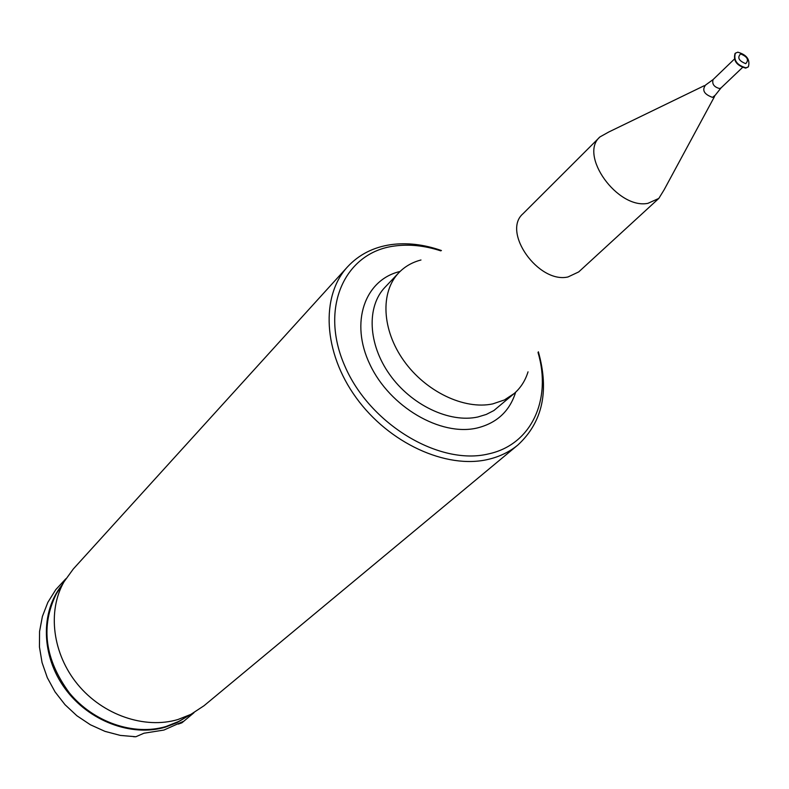 <?xml version="1.0" encoding="UTF-8"?>
<svg xmlns="http://www.w3.org/2000/svg" width="789" height="789" viewBox="0 0 789 789"><rect width="100%" height="100%" fill="white"/><g stroke="black" fill="none" stroke-linecap="round" stroke-linejoin="round"><path stroke-width="1.18" d="M714.607 96.376L664.101 189.833L658.815 198.424L647.917 203.335C617.659 209.588 578.475 155.019 599.946 136.921L608.753 132.01L704.34 85.656M748.209 66.966L745.674 68.13C736.679 65.576 733.129 60.704 735.023 53.514L735.19 53.366M745.999 67.815C737.005 65.26 733.454 60.388 735.348 53.208L737.784 52.182C746.788 54.776 750.319 59.648 748.376 66.818L745.999 67.815M745.704 63.653C738.81 60.842 737.104 57.607 740.595 53.918C747.469 56.719 749.175 59.964 745.704 63.653M658.815 198.424L578.702 271.929L567.981 276.969C538.394 283.774 501.686 231.867 523.008 213.73L599.946 136.921M420.981 259.995C412.193 262.273 404.806 266.524 398.81 272.747C380.14 292.078 381.787 329.891 403.8 360.701C425.656 391.591 464.238 410.024 492.731 403.899L504.437 399.944L514.32 393.415C520.799 387.705 525.366 380.515 528.028 371.836M441.436 250.547C423.959 244.422 407.134 242.46 390.979 244.639C373.365 247.213 358.887 254.62 347.525 266.85C320.512 296.082 323.145 352.249 356.115 397.656C388.869 443.162 446.249 469.356 488.095 459.415C499.585 456.732 509.546 451.9 517.969 444.927C542.595 422.105 549.391 391.068 538.364 351.805M347.525 266.85L73.259 569.037L63.988 581.848C47.202 611.179 52.468 653.913 77.736 684.487C102.925 715.12 144.772 729.391 177.89 719.538L190.859 714.39L204.065 705.701L517.969 444.927M183.255 721.432L163.915 730.052L143.943 733.228L135.856 736.748L133.666 736.729M440.765 250.853C424.699 245.616 409.274 244.008 394.47 246.02C344.734 252.332 319.21 307.769 344.763 365.859C369.568 424.097 439.286 465.993 488.559 453.902C531.648 444.68 551.905 399.392 538.019 352.466M183.295 721.511L181.934 722.793L178.294 724.105M63.988 581.848L56.325 593.851C40.397 626.348 44.746 659.367 69.383 692.91C93.615 722.389 133.952 736.078 165.986 726.521L178.531 721.531L190.859 714.39M712.516 97.382C704.104 94.315 701.776 90.212 705.534 85.074L713.078 79.581C711.865 84.028 714.025 87.017 719.568 88.546L721.047 87.904L715.238 95.213L712.516 97.382M61.798 585.29C40.367 611.998 41.146 655.827 64.935 688.432C88.585 721.116 131.625 737.271 165.542 727.093L176.983 722.645L187.328 716.442M400.082 271.465C364.696 279.74 349.635 322.523 370.011 364.666C389.894 406.917 440.449 436.475 476.872 428.072C496.745 423.21 509.674 411.256 515.651 392.212M398.81 272.747L385.071 287.196C366.441 306.477 367.93 344.014 389.648 374.509C411.227 405.073 449.454 423.21 477.789 417.006L486.271 414.442L493.894 410.536L514.32 393.415M734.322 59.145L713.078 79.581M65.832 578.781L55.763 589.659L47.853 602.342L42.399 616.436L39.558 631.486L39.45 647.029L42.064 662.592L47.32 677.702L55.043 691.874L65.014 704.695L76.908 715.771L90.37 724.756L104.976 731.364L120.303 735.407L135.856 736.748M181.934 722.793L194.005 712.684M742.4 67.578L721.047 87.904"/></g></svg>
